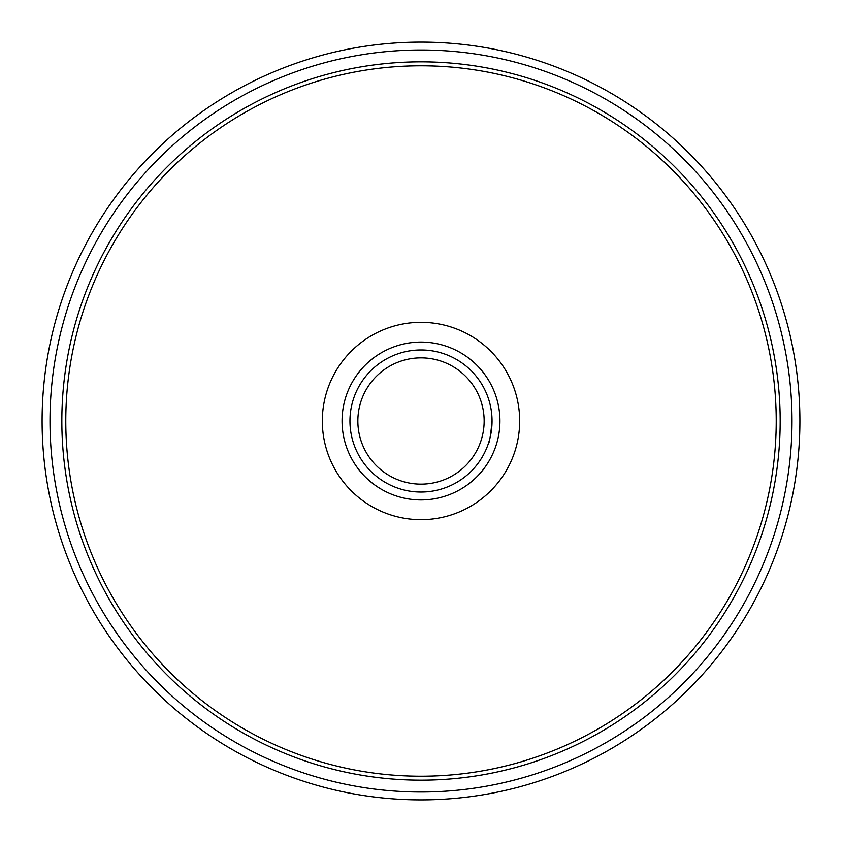 <?xml version="1.0" encoding="UTF-8"?>
<svg xmlns="http://www.w3.org/2000/svg" width="842" height="842" viewBox="0 0 842 842"><rect width="100%" height="100%" fill="white"/><g stroke="black" fill="none" stroke-linecap="round" stroke-linejoin="round"><path stroke-width="1.26" d="M421 61.834A359.166 359.166 0 0 0 109.955 600.578A359.166 359.166 0 0 0 732.045 600.588A359.166 359.166 0 0 0 421 61.834M792.006 421A371.006 371.006 0 0 1 235.497 742.297A371.006 371.006 0 0 1 235.497 99.703A371.006 371.006 0 0 1 792.006 421M799.9 421A378.9 378.9 0 0 0 231.55 92.862A378.9 378.9 0 0 0 231.55 749.138A378.9 378.9 0 0 0 799.9 421M492.044 421C490.718 435.388 489.37 443.281 487.981 444.681C489.37 443.281 490.718 435.388 492.044 421M487.981 397.319L488.592 399.14L487.981 397.319M421 492.044A71.044 71.044 0 0 0 482.529 385.478A71.044 71.044 0 0 0 359.471 385.478A71.044 71.044 0 0 0 421 492.044M421 484.15A63.15 63.15 0 0 1 366.312 389.425A63.15 63.15 0 0 1 475.688 389.425A63.15 63.15 0 0 1 421 484.15M421 776.219A355.219 355.219 0 0 0 728.625 243.391A355.219 355.219 0 0 0 113.375 243.391A355.219 355.219 0 0 0 421 776.219M421 519.672A98.672 98.672 0 0 0 506.452 371.669A98.672 98.672 0 0 0 335.548 371.659A98.672 98.672 0 0 0 421 519.672M421 499.938A78.938 78.938 0 0 0 489.36 381.531A78.938 78.938 0 0 0 352.64 381.531A78.938 78.938 0 0 0 421 499.938A78.938 78.938 0 0 0 489.36 381.531A78.938 78.938 0 0 0 352.64 381.531A78.938 78.938 0 0 0 421 499.938"/></g></svg>
